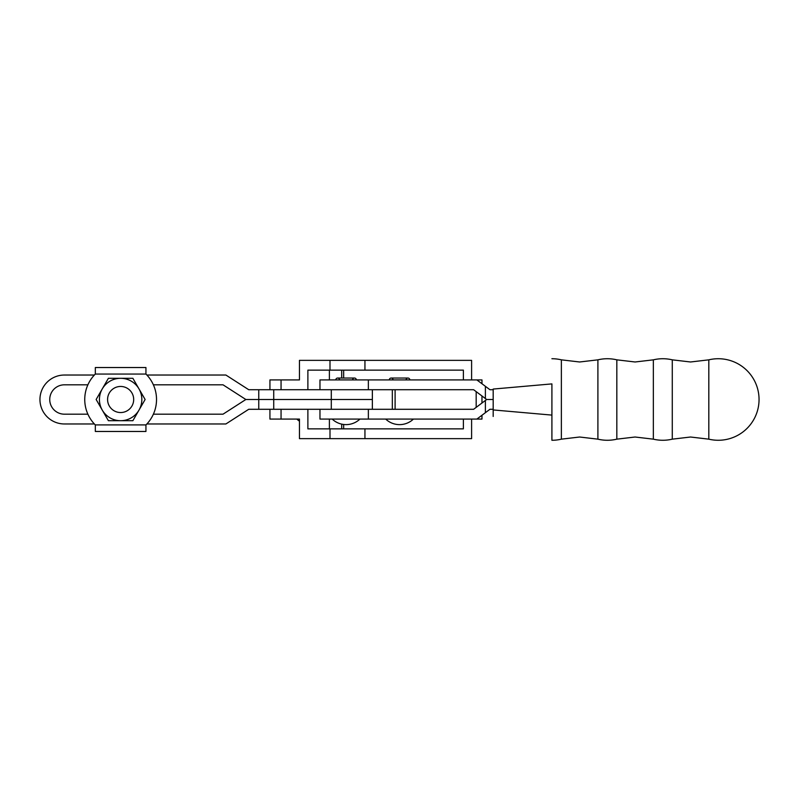 <?xml version="1.0" encoding="UTF-8"?>
<svg xmlns="http://www.w3.org/2000/svg" width="799" height="799" viewBox="0 0 799 799"><rect width="100%" height="100%" fill="white"/><g stroke="black" fill="none" stroke-linecap="round" stroke-linejoin="round"><path stroke-width="1.2" d="M597.902 399.5L597.902 439.16L579.635 437.013L561.367 439.16L561.367 359.84L579.635 361.987L597.902 359.84L597.902 399.5M653.352 399.5L653.352 439.16L635.085 437.013L616.828 439.16L616.828 359.84L635.085 361.987L653.352 359.84L653.352 399.5M708.813 399.5L708.813 439.16L690.546 437.013L672.279 439.16L672.279 359.84L690.546 361.987L708.813 359.84L708.813 399.5M339.545 379.924A1.878 1.878 0 0 0 337.667 378.047A1.878 1.878 0 0 0 335.79 379.924M352.589 379.924A1.878 1.878 0 0 1 354.466 378.047A1.878 1.878 0 0 1 356.344 379.924M493.183 389.063L493.183 416.459L493.183 389.063L551.909 383.9L551.909 440.279A40.779 40.779 0 0 0 561.367 439.16M493.183 409.937L551.909 415.1L551.909 383.9M319.97 389.712L319.97 379.924L476.873 379.924L489.927 389.712L493.183 389.712M393.038 379.924A1.878 1.878 0 0 0 391.16 378.047A1.878 1.878 0 0 0 389.293 379.924M406.092 379.924A1.878 1.878 0 0 1 407.959 378.047A1.878 1.878 0 0 1 409.837 379.924M368.359 379.924L368.359 389.712L473.617 389.712L486.661 399.5L493.183 399.5L486.661 399.5L473.617 409.288L368.359 409.288L368.359 419.076L319.97 419.076L319.97 409.288M481.967 415.25L481.967 419.076L476.873 419.076L489.927 409.288L493.183 409.288M476.873 419.076L368.359 419.076M473.617 389.712L395.106 389.712L395.106 409.288L473.617 409.288M471.6 419.076L471.6 438.641L299.455 438.641L299.455 419.076L296.838 419.076A20.105 20.105 0 0 0 299.455 421.173M299.455 419.076L269.932 419.076L269.932 409.288M471.6 379.924L471.6 360.359L299.455 360.359L299.455 379.924L269.932 379.924L269.932 389.712M364.943 360.359L364.943 370.137L463.38 370.137L463.38 379.924M364.943 370.137L307.885 370.137L307.885 389.712M481.967 383.75L481.967 379.924L476.873 379.924M463.38 419.076L463.38 428.863L307.885 428.863L307.885 409.288M120.639 386.456A13.044 13.044 90 0 0 107.585 399.5A13.044 13.044 90 0 0 120.639 412.544A13.044 13.044 90 0 0 133.683 399.5A13.044 13.044 90 0 0 120.639 386.456M138.996 410.107L145.118 399.5L132.874 378.297L120.639 378.297A21.203 21.203 -90 0 1 138.996 410.107A21.203 21.203 -90 0 1 120.639 420.703L132.874 420.703L138.996 410.107M108.394 378.297L120.639 378.297A21.203 21.203 -90 0 0 102.272 388.893L96.15 399.5L102.272 410.107L108.394 420.703L120.639 420.703A21.203 21.203 -90 0 1 102.272 388.893L108.394 378.297M145.937 431.47L95.331 431.47L95.331 424.908L145.937 424.908L145.937 431.47M100.225 431.47L141.043 431.47M100.225 367.53L141.043 367.53M145.937 424.948A35.885 35.885 0 0 0 145.937 374.052L145.937 367.53L95.331 367.53L95.331 374.052A35.885 35.885 0 0 0 95.331 424.948M87.89 384.818L64.419 384.818A14.682 14.682 90 0 0 49.738 399.5A14.682 14.682 90 0 0 64.419 414.182L87.89 414.182M94.382 375.031L64.419 375.031A24.469 24.469 90 0 0 39.95 399.5A24.469 24.469 90 0 0 64.419 423.969L94.382 423.969M146.886 375.031L225.887 375.031L248.729 389.712L372.364 389.712L372.364 399.5L331.295 399.5L372.364 399.5L372.364 409.288L248.729 409.288L225.887 423.969L146.886 423.969M153.378 414.182L223.021 414.182L245.852 399.5L331.295 399.5L245.852 399.5L223.021 384.818L153.378 384.818M485.383 398.541L485.383 386.307M485.383 400.459L485.383 412.693M392.329 409.288L392.329 389.712M476.174 407.37L476.174 391.63M343.66 370.137L343.66 378.047M281.058 379.924L281.058 389.712M329.997 360.359L329.997 370.137M329.388 370.137L329.388 379.924M343.66 428.863L343.66 424.469M329.388 428.863L329.388 419.076M281.058 419.076L281.058 409.288M364.943 438.641L364.943 428.863M329.997 438.641L329.997 428.863M145.937 374.052L95.331 374.052M331.295 389.712L331.295 409.288M273.727 389.712L273.727 409.288M258.756 389.712L258.756 409.288M385.697 419.076A20.105 20.105 0 0 0 413.433 419.076M354.466 378.047L337.667 378.047M597.902 439.16A40.779 40.779 0 0 0 616.828 439.16M653.352 439.16A40.779 40.779 0 0 0 672.279 439.16M708.813 439.16A40.779 40.779 0 0 0 759.05 399.5A40.779 40.779 0 0 0 708.813 359.84M332.204 419.076A20.105 20.105 0 0 0 359.93 419.076M407.959 378.047L391.16 378.047M672.279 359.84A40.779 40.779 0 0 0 653.352 359.84M616.828 359.84A40.779 40.779 0 0 0 597.902 359.84M561.367 359.84A40.779 40.779 0 0 0 551.909 358.721M481.967 403.026L481.967 395.974M341.702 370.137L341.702 378.047M341.702 428.863L341.702 424.139"/></g></svg>
